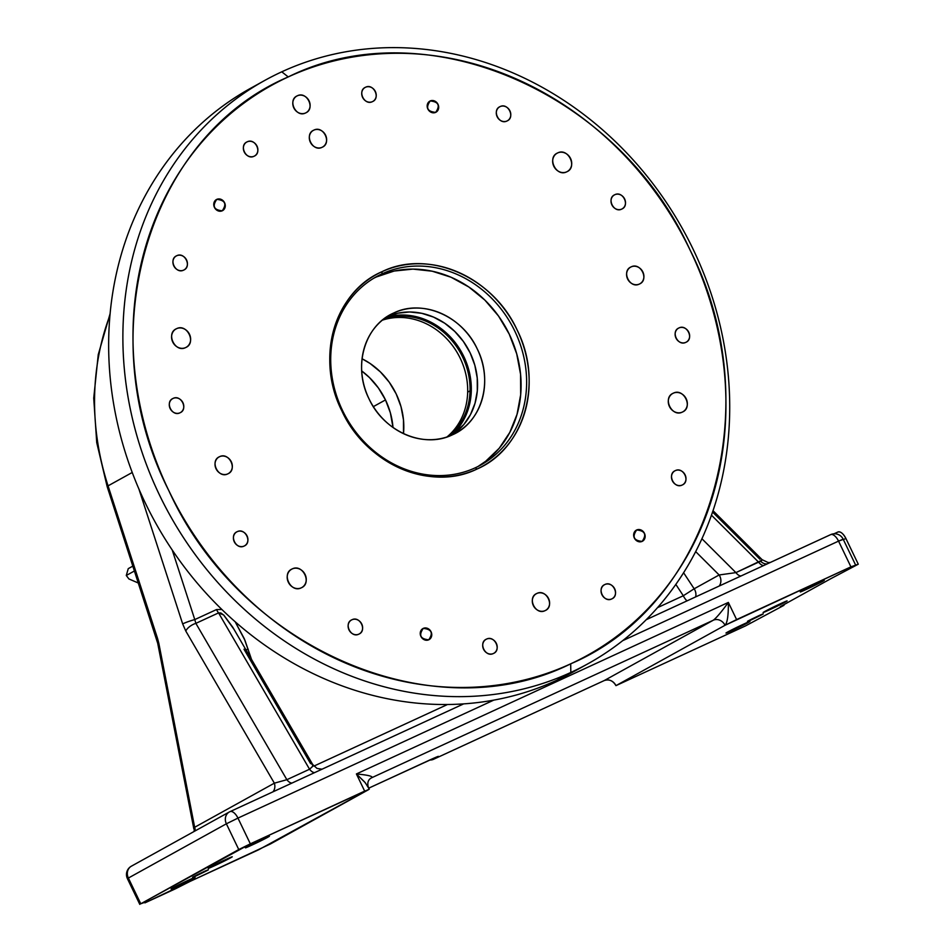 <?xml version="1.0" encoding="UTF-8"?>
<svg xmlns="http://www.w3.org/2000/svg" width="952" height="952" viewBox="0 0 952 952"><rect width="100%" height="100%" fill="white"/><g stroke="black" fill="none" stroke-linecap="round" stroke-linejoin="round"><path stroke-width="1.43" d="M138.433 583.064L128.901 578.947L138.433 583.064M134.506 570.938L126.283 575.484L128.901 578.947L126.283 575.484L134.506 570.938M128.258 568.641L132.923 566.071L128.258 568.641L126.283 575.484L128.258 568.641M381.966 271.713L382.002 273.867A107.647 94.784 -119 0 1 514.794 331.106A107.647 94.784 -119 0 1 475.334 467.777L476.952 469.062A109.563 96.461 61 0 0 517.115 329.963A109.563 96.461 61 0 0 381.966 271.713C428.15 248.746 492.946 276.675 517.115 329.963C543.699 382.133 524.445 448.82 476.952 469.062C430.768 492.017 365.973 464.088 341.816 410.8C315.231 358.642 334.485 291.943 381.966 271.713A109.563 96.461 61 0 0 341.816 410.8A109.563 96.461 61 0 0 476.952 469.062L475.334 467.777A107.647 94.784 61 0 0 480.796 465.016A107.647 94.784 61 0 0 513.247 327.988A107.647 94.784 61 0 0 382.002 273.867L376.48 276.925A107.647 94.784 -119 0 1 506.88 329.463A107.647 94.784 -119 0 1 477.999 466.492L485.71 461.232L499.205 448.261L509.784 432.434L517.031 414.358L520.673 394.723L520.565 374.291L516.71 353.846L509.26 334.164L498.503 316.005L484.854 300.082L468.824 286.992L451.046 277.234L432.184 271.201L412.99 269.107L394.176 271.034L376.48 276.925L382.002 273.867A107.647 94.784 61 0 0 376.552 276.627A107.647 94.784 61 0 0 344.1 413.644A107.647 94.784 61 0 0 475.334 467.777A107.647 94.784 -119 0 1 342.541 410.538A107.647 94.784 -119 0 1 382.002 273.867L381.966 271.713M386.905 316.802A67.64 59.559 -119 0 1 468.134 348.979A67.64 59.559 -119 0 1 452.26 434.897L463.814 424.556L470.466 414.608L475.024 403.243L477.309 390.915L477.238 378.075L474.822 365.223L470.133 352.859L463.374 341.459L454.794 331.451L444.727 323.228L433.553 317.099L421.712 313.303L409.646 311.982L397.829 313.196L386.905 316.802M393.819 312.958L387.095 316.683L393.819 312.958A67.64 59.559 61 0 0 390.391 314.695A67.64 59.559 61 0 0 369.995 400.792A67.64 59.559 61 0 0 452.462 434.802A67.64 59.559 61 0 0 455.889 433.065A67.64 59.559 61 0 0 476.274 346.968A67.64 59.559 61 0 0 393.819 312.958C422.331 298.785 462.327 316.028 477.25 348.92C493.66 381.133 481.772 422.307 452.462 434.802C423.949 448.975 383.942 431.732 369.019 398.84C352.609 366.627 364.497 325.453 393.819 312.958M264.858 80.384A333.438 293.585 -119 0 1 281.768 71.817A333.438 293.585 -119 0 1 688.26 239.476A333.438 293.585 -119 0 1 587.741 663.877A333.438 293.585 -119 0 1 570.831 672.445L556.599 680.323L570.831 672.445L570.688 663.83A325.822 286.873 -119 0 1 168.801 490.601A325.822 286.873 -119 0 1 288.23 76.934L281.768 71.817A333.438 293.585 61 0 0 159.543 495.159A333.438 293.585 61 0 0 570.831 672.445A333.438 293.585 -119 0 1 164.339 504.786A333.438 293.585 -119 0 1 264.858 80.384L250.626 88.262A333.438 293.585 61 0 0 150.119 512.664A333.438 293.585 61 0 0 556.599 680.323A333.438 293.585 -119 0 1 148.024 508.546A333.438 293.585 -119 0 1 257.802 84.43M351.919 619.776L351.121 620.216L351.919 619.776C359.939 615.527 367.293 630.795 358.833 634.151A7.985 7.021 61 0 0 359.237 633.949A7.985 7.021 61 0 0 361.641 623.786A7.985 7.021 61 0 0 351.919 619.776A7.985 7.021 61 0 0 351.514 619.978A7.985 7.021 61 0 0 349.11 630.141A7.985 7.021 61 0 0 358.833 634.151C350.812 638.399 343.47 623.132 351.919 619.776M486.484 639.125L485.687 639.566L486.484 639.125C494.505 634.889 501.859 650.157 493.398 653.5A7.985 7.021 61 0 0 493.802 653.298A7.985 7.021 61 0 0 496.218 643.135A7.985 7.021 61 0 0 486.484 639.125A7.985 7.021 61 0 0 486.079 639.339A7.985 7.021 61 0 0 483.675 649.49A7.985 7.021 61 0 0 493.398 653.5C485.377 657.749 478.035 642.481 486.484 639.125M604.841 584.54L604.044 584.98L604.841 584.54C612.862 580.303 620.216 595.571 611.755 598.915A7.985 7.021 61 0 0 612.172 598.713A7.985 7.021 61 0 0 614.576 588.562A7.985 7.021 61 0 0 604.841 584.54A7.985 7.021 61 0 0 604.437 584.754A7.985 7.021 61 0 0 602.033 594.905A7.985 7.021 61 0 0 611.755 598.915C603.735 603.163 596.392 587.896 604.841 584.54M675.277 470.645L674.492 471.085L675.277 470.645C683.298 466.409 690.652 481.676 682.203 485.02A7.985 7.021 61 0 0 682.608 484.818A7.985 7.021 61 0 0 685.012 474.667A7.985 7.021 61 0 0 675.277 470.645A7.985 7.021 61 0 0 674.873 470.859A7.985 7.021 61 0 0 672.469 481.01A7.985 7.021 61 0 0 682.203 485.02C674.183 489.268 666.828 474.001 675.277 470.645M678.931 327.964L678.133 328.404L678.931 327.964C686.951 323.716 694.294 338.983 685.845 342.339A7.985 7.021 61 0 0 686.249 342.137A7.985 7.021 61 0 0 688.653 331.974A7.985 7.021 61 0 0 678.931 327.964A7.985 7.021 61 0 0 678.526 328.166A7.985 7.021 61 0 0 676.11 338.329A7.985 7.021 61 0 0 685.845 342.339C677.824 346.587 670.47 331.32 678.931 327.964M614.802 194.72L614.004 195.16L614.802 194.72C622.822 190.471 630.164 205.739 621.716 209.095A7.985 7.021 61 0 0 622.12 208.881A7.985 7.021 61 0 0 624.524 198.73A7.985 7.021 61 0 0 614.802 194.72A7.985 7.021 61 0 0 614.397 194.922A7.985 7.021 61 0 0 611.993 205.073A7.985 7.021 61 0 0 621.716 209.095C613.695 213.331 606.353 198.064 614.802 194.72M500.086 106.612L499.288 107.052L500.086 106.612C508.106 102.364 515.448 117.631 507 120.987A7.985 7.021 61 0 0 507.404 120.785A7.985 7.021 61 0 0 509.808 110.622A7.985 7.021 61 0 0 500.086 106.612A7.985 7.021 61 0 0 499.681 106.814A7.985 7.021 61 0 0 497.277 116.977A7.985 7.021 61 0 0 507 120.987C498.979 125.236 491.637 109.968 500.086 106.612M365.52 87.263L364.723 87.703L365.52 87.263C373.541 83.014 380.883 98.282 372.434 101.638A7.985 7.021 61 0 0 372.839 101.436A7.985 7.021 61 0 0 375.243 91.273A7.985 7.021 61 0 0 365.52 87.263A7.985 7.021 61 0 0 365.116 87.465A7.985 7.021 61 0 0 362.712 97.628A7.985 7.021 61 0 0 372.434 101.638C364.414 105.886 357.071 90.618 365.52 87.263M247.163 141.848L246.366 142.288L247.163 141.848C255.184 137.6 262.526 152.867 254.077 156.223A7.985 7.021 61 0 0 254.481 156.021A7.985 7.021 61 0 0 256.885 145.858A7.985 7.021 61 0 0 247.163 141.848A7.985 7.021 61 0 0 246.758 142.05A7.985 7.021 61 0 0 244.355 152.213A7.985 7.021 61 0 0 254.077 156.223C246.056 160.471 238.702 145.204 247.163 141.848M176.727 255.743L175.93 256.183L176.727 255.743C184.748 251.495 192.09 266.762 183.641 270.118A7.985 7.021 61 0 0 184.045 269.916A7.985 7.021 61 0 0 186.449 259.753A7.985 7.021 61 0 0 176.727 255.743A7.985 7.021 61 0 0 176.322 255.945A7.985 7.021 61 0 0 173.907 266.108A7.985 7.021 61 0 0 183.641 270.118C175.62 274.366 168.266 259.099 176.727 255.743M173.074 398.436L172.288 398.864L173.074 398.436C181.094 394.188 188.448 409.455 179.999 412.799A7.985 7.021 61 0 0 180.404 412.597A7.985 7.021 61 0 0 182.808 402.446A7.985 7.021 61 0 0 173.074 398.436A7.985 7.021 61 0 0 172.669 398.638A7.985 7.021 61 0 0 170.265 408.789A7.985 7.021 61 0 0 179.999 412.799C171.979 417.047 164.625 401.78 173.074 398.436M237.203 531.68L236.405 532.12L237.203 531.68C245.223 527.432 252.577 542.699 244.117 546.055A7.985 7.021 61 0 0 244.521 545.841A7.985 7.021 61 0 0 246.937 535.69A7.985 7.021 61 0 0 237.203 531.68A7.985 7.021 61 0 0 236.798 531.882A7.985 7.021 61 0 0 234.394 542.033A7.985 7.021 61 0 0 244.117 546.055C236.096 550.292 228.754 535.024 237.203 531.68M636.662 529.978L636.031 530.323L636.662 529.978C645.028 530.764 646.848 534.572 642.148 541.39A6.331 5.581 61 0 0 642.469 541.224A6.331 5.581 61 0 0 644.373 533.168A6.331 5.581 61 0 0 636.662 529.978A6.331 5.581 61 0 0 636.341 530.145A6.331 5.581 61 0 0 634.425 538.201A6.331 5.581 61 0 0 642.148 541.39C633.782 540.593 631.949 536.797 636.662 529.978M430.185 100.96L429.554 101.305L430.185 100.96C438.551 101.745 440.383 105.553 435.671 112.372A6.331 5.581 61 0 0 435.992 112.205A6.331 5.581 61 0 0 437.908 104.149A6.331 5.581 61 0 0 430.185 100.96A6.331 5.581 61 0 0 429.864 101.126A6.331 5.581 61 0 0 427.948 109.182A6.331 5.581 61 0 0 435.671 112.372C427.305 111.574 425.473 107.778 430.185 100.96M216.77 199.385L216.14 199.73L216.77 199.385C225.136 200.17 226.969 203.966 222.268 210.785A6.331 5.581 61 0 0 222.59 210.63A6.331 5.581 61 0 0 224.493 202.562A6.331 5.581 61 0 0 216.77 199.385A6.331 5.581 61 0 0 216.449 199.539A6.331 5.581 61 0 0 214.545 207.607A6.331 5.581 61 0 0 222.268 210.785C213.903 209.999 212.07 206.191 216.77 199.385M423.247 628.403L422.617 628.748L423.247 628.403C431.613 629.189 433.446 632.985 428.733 639.803A6.331 5.581 61 0 0 429.055 639.649A6.331 5.581 61 0 0 430.97 631.581A6.331 5.581 61 0 0 423.247 628.403A6.331 5.581 61 0 0 422.926 628.558A6.331 5.581 61 0 0 421.022 636.626A6.331 5.581 61 0 0 428.733 639.803C420.368 639.018 418.547 635.21 423.247 628.403M557.646 152.951L556.611 153.522L557.646 152.951C568.177 147.37 577.828 167.421 566.737 171.824A10.484 9.223 61 0 0 567.261 171.55A10.484 9.223 61 0 0 570.427 158.21A10.484 9.223 61 0 0 557.646 152.951A10.484 9.223 61 0 0 557.122 153.213A10.484 9.223 61 0 0 553.957 166.552A10.484 9.223 61 0 0 566.737 171.824C556.194 177.393 546.555 157.354 557.646 152.951M673.278 393.2L672.231 393.771L673.278 393.2C683.81 387.619 693.461 407.67 682.358 412.073A10.484 9.223 61 0 0 682.893 411.8A10.484 9.223 61 0 0 686.047 398.46A10.484 9.223 61 0 0 673.278 393.2A10.484 9.223 61 0 0 672.743 393.462A10.484 9.223 61 0 0 669.577 406.802A10.484 9.223 61 0 0 682.358 412.073C671.826 417.642 662.176 397.603 673.278 393.2M292.193 568.939L291.145 569.522L292.193 568.939C302.724 563.37 312.363 583.421 301.272 587.824A10.484 9.223 61 0 0 301.808 587.551A10.484 9.223 61 0 0 304.961 574.211A10.484 9.223 61 0 0 292.193 568.939A10.484 9.223 61 0 0 291.657 569.213A10.484 9.223 61 0 0 288.492 582.553A10.484 9.223 61 0 0 301.272 587.824C290.741 593.393 281.09 573.354 292.193 568.939M176.56 328.69L175.525 329.273L176.56 328.69C187.092 323.121 196.743 343.172 185.652 347.575A10.484 9.223 61 0 0 186.175 347.302A10.484 9.223 61 0 0 189.341 333.962A10.484 9.223 61 0 0 176.56 328.69A10.484 9.223 61 0 0 176.025 328.964A10.484 9.223 61 0 0 172.871 342.303A10.484 9.223 61 0 0 185.652 347.575C175.108 353.144 165.47 333.093 176.56 328.69M297.321 95.807L296.37 96.331L297.321 95.807C306.889 90.749 315.659 108.968 305.58 112.967A9.532 8.389 61 0 0 306.056 112.729A9.532 8.389 61 0 0 308.936 100.603A9.532 8.389 61 0 0 297.321 95.807A9.532 8.389 61 0 0 296.834 96.057A9.532 8.389 61 0 0 293.966 108.183A9.532 8.389 61 0 0 305.58 112.967C296.001 118.036 287.23 99.817 297.321 95.807M313.839 130.138L312.887 130.662L313.839 130.138C323.418 125.069 332.188 143.288 322.097 147.298A9.532 8.389 61 0 0 322.573 147.048A9.532 8.389 61 0 0 325.453 134.922A9.532 8.389 61 0 0 313.839 130.138A9.532 8.389 61 0 0 313.351 130.376A9.532 8.389 61 0 0 310.483 142.502A9.532 8.389 61 0 0 322.097 147.298C312.518 152.356 303.748 134.137 313.839 130.138M219.543 456.71L218.591 457.234L219.543 456.71C229.123 451.641 237.893 469.86 227.802 473.87A9.532 8.389 61 0 0 228.29 473.62A9.532 8.389 61 0 0 231.157 461.494A9.532 8.389 61 0 0 219.543 456.71A9.532 8.389 61 0 0 219.055 456.948A9.532 8.389 61 0 0 216.187 469.074A9.532 8.389 61 0 0 227.802 473.87C218.222 478.939 209.452 460.708 219.543 456.71M536.821 593.477L535.881 594L536.821 593.477C546.4 588.407 555.171 606.626 545.079 610.637A9.532 8.389 61 0 0 545.567 610.387A9.532 8.389 61 0 0 548.435 598.261A9.532 8.389 61 0 0 536.821 593.477A9.532 8.389 61 0 0 536.345 593.715A9.532 8.389 61 0 0 533.477 605.841A9.532 8.389 61 0 0 545.079 610.637C535.512 615.694 526.742 597.475 536.821 593.477M631.116 266.893L630.164 267.417L631.116 266.893C640.696 261.836 649.466 280.055 639.375 284.053A9.532 8.389 61 0 0 639.863 283.815A9.532 8.389 61 0 0 642.731 271.689A9.532 8.389 61 0 0 631.116 266.893A9.532 8.389 61 0 0 630.629 267.143A9.532 8.389 61 0 0 627.761 279.269A9.532 8.389 61 0 0 639.375 284.053C629.796 289.122 621.025 270.904 631.116 266.893M373.815 278.21A107.647 94.784 -119 0 1 376.48 276.925M570.688 663.83C711.918 603.639 769.18 405.314 690.129 250.174C618.253 91.713 425.568 8.651 288.23 76.934C147.001 137.124 89.738 335.449 168.801 490.601C240.666 649.062 433.35 732.112 570.688 663.83L570.831 672.445A333.438 293.585 61 0 0 693.056 249.103A333.438 293.585 61 0 0 281.768 71.817L288.23 76.934A325.822 286.873 -119 0 1 690.129 250.174A325.822 286.873 -119 0 1 570.688 663.83M580.565 667.709A333.438 293.585 -119 0 1 556.599 680.323A333.438 293.585 61 0 0 573.52 671.755L587.741 663.877M762.362 559.883L760.779 561.359A9.532 6.973 -113.8 0 0 767.312 563.846A9.532 6.973 66.2 0 1 760.779 561.359L758.589 562.156A9.532 4.51 -114.8 0 0 763.766 565.476A9.532 4.51 65.2 0 1 758.589 562.156L711.442 515.163L758.589 562.156L735.908 572.616L762.397 559.966L713 510.677M196.314 875.257L204.442 871.354C211.641 868.272 209.012 869.723 196.54 875.721C189.341 878.803 191.971 877.339 204.442 871.354L196.314 875.257M751.176 619.371L759.303 615.456C766.503 612.386 763.873 613.838 751.402 619.835C744.202 622.906 746.832 621.454 759.303 615.456L751.176 619.371M806.415 588.562L806.725 589.217L824.277 580.375L817.792 583.088C831.905 576.555 820.148 583.052 806.725 589.217C792.623 595.75 804.369 589.252 817.792 583.088L800.239 591.942L806.725 589.217L806.415 588.562M177.262 885.574L177.572 886.217L195.124 877.375L188.639 880.1C202.74 873.555 190.995 880.064 177.572 886.217C163.458 892.762 175.216 886.252 188.639 880.1L171.086 888.942L177.572 886.217L177.262 885.574M214.402 865.011L214.712 865.666L232.264 856.812L225.779 859.537C239.892 853.004 228.135 859.501 214.712 865.666C200.61 872.199 212.355 865.701 225.779 859.537L208.226 868.391L214.712 865.666L214.402 865.011M251.554 844.46L251.863 845.102L269.416 836.261L262.93 838.986C277.032 832.441 265.287 838.95 251.863 845.102C237.762 851.647 249.507 845.138 262.93 838.986L245.378 847.827L251.863 845.102L251.554 844.46M732.124 629.677L732.433 630.331L749.986 621.477L743.5 624.203C757.602 617.669 745.856 624.167 732.433 630.331C718.32 636.864 730.077 630.367 743.5 624.203L725.948 633.044L732.433 630.331L732.124 629.677M769.264 609.125L769.585 609.768L787.125 600.926L780.64 603.651C794.753 597.106 783.008 603.616 769.585 609.768C755.471 616.313 767.217 609.804 780.64 603.651L763.099 612.493L769.585 609.768L769.264 609.125M385.489 399.923L373.351 406.635L385.489 399.923L390.368 412.799L392.998 427.484A70.496 62.07 61 0 0 385.489 399.923A70.496 62.07 61 0 0 361.712 370.947L369.495 377.599L378.444 388.035L385.489 399.923M158.889 643.588L194.66 827.276L274.354 783.175L185.795 631.045L182.677 623.941L138.909 489.007L182.677 623.941L185.795 631.045L274.354 783.175L286.873 779.7L309.555 769.24L218.555 612.898L195.862 623.358L286.873 779.7A9.532 4.51 -114.8 0 0 292.05 783.032A9.532 4.51 65.2 0 1 286.873 779.7L195.862 623.358L218.555 612.898L309.555 769.24L312.446 766.622L312.744 764.575L312.577 766.396L309.555 769.24A9.532 4.51 -114.8 0 0 314.731 772.56A9.532 4.51 65.2 0 1 309.555 769.24L286.873 779.7L274.354 783.175L194.66 827.276L158.889 643.588A9.532 1.226 169 0 1 157.699 643.243A9.532 1.226 -11 0 0 158.889 643.588L157.627 638.685L158.889 643.588M132.233 472.478L108.064 485.853L157.627 638.685A9.532 0.976 162 0 0 156.723 639.458A9.532 0.976 -18 0 1 157.627 638.685L108.064 485.853L132.233 472.478M712.536 512.009L759.934 559.24M683.584 572.723L694.163 588.788L719.129 574.972L695.662 551.589L719.129 574.972L735.908 572.616L701.91 538.725L735.908 572.616L719.129 574.972L694.163 588.788L683.584 572.723M258.754 849.719L190.162 881.362L270.332 844.019L368.341 789.791L364.664 791.112L356.405 773.952L728.351 602.426L736.61 619.585L850.933 566.856L838.545 541.117L622.656 640.684L838.545 541.117A9.532 4.51 -114.8 0 0 830.596 534.655A9.532 4.51 -114.8 0 0 830.465 534.726L646.229 619.692L830.596 534.655A9.532 4.51 65.2 0 1 838.545 541.117L850.933 566.856L725.031 625.286L615.956 685.642L745.535 625.892L783.972 605.317L780.307 606.65L830.894 578.649L780.307 606.65L783.972 605.317L745.535 625.892L615.956 685.642C613.005 680.644 609.09 678.954 604.211 680.573L433.481 759.315L429.816 759.993A9.532 8.389 61 0 0 433.481 759.315L604.211 680.573L713.286 620.228L371.827 777.689L713.286 620.228C716.309 618.003 721.33 612.077 728.351 602.426L356.405 773.952C367.972 775.035 373.113 776.285 371.827 777.689A9.532 8.389 61 0 0 371.339 777.939A9.532 8.389 61 0 0 371.268 777.986A9.532 8.389 -119 0 1 371.339 777.939A9.532 8.389 -119 0 1 371.827 777.689C373.077 776.273 367.936 775.023 356.405 773.952L364.664 791.112L250.34 843.841L369.293 789.172L258.754 849.719M172.229 550.018L194.779 619.585L216.509 609.566L221.816 609.458L216.509 609.566L194.779 619.585L195.862 623.358A9.532 4.296 149.8 0 0 185.795 631.045A9.532 4.296 -30.2 0 1 195.862 623.358L194.779 619.585A9.532 0.976 162 0 0 182.677 623.941A9.532 0.976 -18 0 1 194.779 619.585L172.229 550.018M235.203 621.823L244.95 640.327L251.483 659.319L244.224 638.59L235.203 621.823M313.874 766.122L447.44 704.528L313.874 766.122M657.499 607.65L683.31 595.75L675.813 584.385L683.31 595.75L657.499 607.65M687.023 600.867A9.532 4.51 65.2 0 1 683.31 595.75L694.163 588.788L683.31 595.75A9.532 4.51 -114.8 0 0 687.023 600.867M493.719 700.148L237.952 818.101L250.34 843.841L140.765 903.781L148.095 901.116L144.942 902.865L175.43 888.811L190.162 881.362L144.942 902.865L149.059 900.509L140.765 903.781L238.762 849.541L226.374 823.801L128.377 878.042L140.765 903.781L128.377 878.042L226.374 823.801A9.532 8.389 -119 0 1 229.384 811.949A9.532 8.389 -119 0 1 229.872 811.711A9.532 4.51 65.2 0 1 230.015 811.639A9.532 4.51 65.2 0 1 237.952 818.101L493.719 700.148M830.894 578.649L858.276 564.203L850.933 566.856L858.276 564.203L830.894 578.649M110.004 315.112A253.41 223.125 61 0 0 108.064 485.853A9.532 0.976 162 0 0 107.159 486.615A9.532 0.976 -18 0 1 108.064 485.853A253.41 223.125 -119 0 1 110.004 315.112M368.793 788.125L429.304 760.22C438.098 756.209 440.538 755.329 436.647 757.566L433.481 759.315L436.647 757.566A9.532 8.389 -119 0 1 433.672 758.256A9.532 8.389 61 0 0 436.647 757.566L429.304 760.22A9.532 4.51 65.2 0 1 429.162 760.291A9.532 4.51 -114.8 0 0 429.304 760.22L368.793 788.125L436.599 756.995M837.808 532.073C840.449 531.252 843.139 533.382 845.888 538.463L858.276 564.203L845.888 538.463L843.377 539.594L845.888 538.463A9.532 4.51 -114.8 0 0 837.938 532.001A9.532 4.51 -114.8 0 0 837.808 532.073M131.864 865.939A9.532 8.389 -119 0 0 131.376 866.189A9.532 8.389 61 0 0 128.377 878.042A9.532 8.389 -119 0 1 131.376 866.189L229.384 811.949A9.532 9.532 0 0 1 230.015 811.639A9.532 4.51 -114.8 0 0 229.872 811.711A9.532 8.389 61 0 0 229.384 811.949A9.532 8.389 61 0 0 226.374 823.801L237.952 818.101A9.532 4.51 -114.8 0 0 230.015 811.639L463.624 703.897L230.158 811.58M237.952 818.101L226.374 823.801L238.762 849.541L250.34 843.841L237.952 818.101M855.562 564.917L843.174 539.177L838.545 541.117L842.211 539.796M830.465 534.726A9.532 4.51 65.2 0 1 830.596 534.655A9.532 9.532 0 0 1 843.174 539.177M243.998 649.216L310.483 763.433L312.732 764.563L232.788 627.249L223.863 615.206L220.84 612.957L218.555 612.898A9.532 4.51 65.2 0 1 216.509 609.566A9.532 4.51 -114.8 0 0 218.555 612.898L223.625 614.98L234.132 629.51M369.293 789.172L365.259 782.711L356.405 773.952L364.568 781.901L368.317 787.137C367.781 785.352 366.734 780.414 371.339 777.939M128.377 878.042L127.413 878.648L128.377 878.042M736.61 619.585L728.351 602.426C728.494 615.135 727.387 622.763 725.031 625.286L736.61 619.585M193.994 831.536L194.66 827.276L193.851 828.894L157.699 643.243L107.159 486.615L96.735 442.632L93.724 398.162L98.246 354.632L110.158 313.47M725.031 625.286C727.399 622.739 728.494 615.111 728.351 602.426C721.366 612.041 716.344 617.967 713.286 620.228A9.532 8.389 -119 0 1 725.031 625.286A9.532 8.389 61 0 0 713.286 620.228L604.211 680.573A9.532 8.389 -119 0 1 615.956 685.642L725.031 625.286M245.925 649.788A9.532 0.976 162 0 0 248.21 649.228A9.532 0.976 -18 0 1 245.925 649.788M695.638 596.904A9.532 8.389 61 0 0 694.163 588.788A9.532 8.389 -119 0 1 695.638 596.904M719.188 586.039A9.532 8.389 61 0 0 719.129 574.972A9.532 8.389 -119 0 1 719.188 586.039M741.084 575.936A9.532 4.51 65.2 0 1 735.908 572.616A9.532 4.51 -114.8 0 0 741.084 575.936M761.85 559.55L768.121 562.537L770.251 562.489M195.16 830.894A9.532 8.389 61 0 0 194.66 827.276A9.532 8.389 -119 0 1 195.16 830.894M273.034 791.79A9.532 8.389 61 0 0 274.354 783.175A9.532 8.389 -119 0 1 273.034 791.79M446.952 436.98A67.64 59.559 61 0 0 467.67 392.129A67.64 59.559 -119 0 1 446.952 436.98M471.299 390.725L470.038 390.82A67.64 59.559 -119 0 1 448.249 436.528A67.64 59.559 61 0 0 470.038 390.82L467.67 392.129L470.038 390.82A67.64 59.559 61 0 0 383.406 319.325A67.64 59.559 -119 0 1 470.038 390.82L471.299 390.725L469.776 403.458L465.909 415.358L459.852 425.972L451.367 435.29A68.592 60.392 61 0 0 471.299 390.725A68.592 60.392 61 0 0 386.095 317.349L398.4 315.124L410.598 315.6L422.736 318.623L434.35 324.073L444.977 331.736L454.223 341.316L461.72 352.466L467.194 364.723L470.431 377.647L471.299 390.725M382.323 320.193A67.64 59.559 -119 0 1 467.67 392.129A67.64 59.559 61 0 0 382.323 320.193M403.493 433.66L403.481 419.856L400.994 406.635L396.187 393.926L389.237 382.204L380.407 371.911L370.054 363.45L362.058 358.773A69.544 61.237 -119 0 1 403.493 433.66M833.976 533.798L837.938 532.001M139.801 904.388L127.413 878.648A9.532 9.532 0 0 1 131.376 866.189M312.744 764.563L317.04 768.442L322.014 769.204"/></g></svg>
